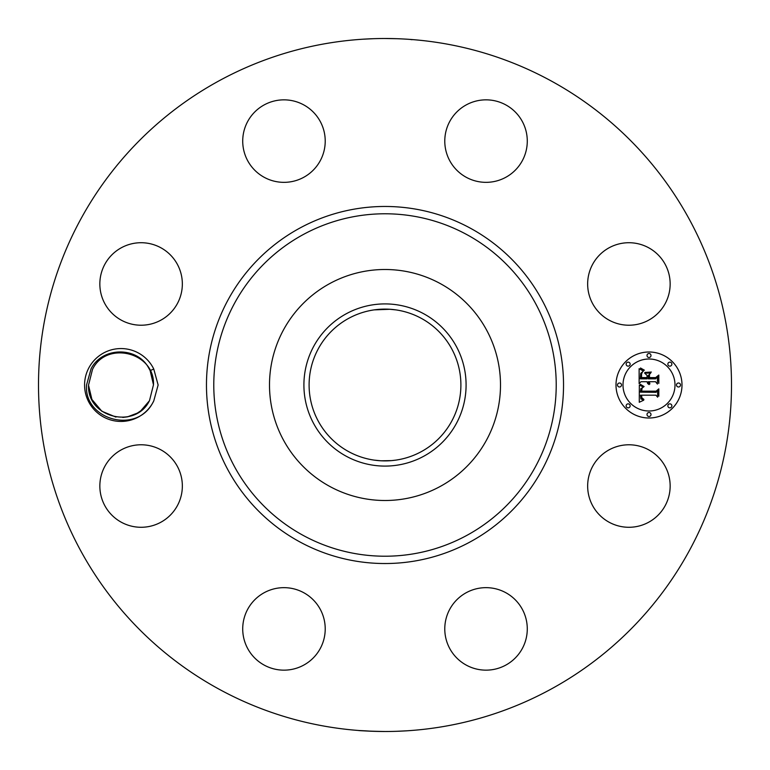 <?xml version="1.0" encoding="UTF-8"?>
<svg xmlns="http://www.w3.org/2000/svg" width="770" height="770" viewBox="0 0 770 770"><rect width="100%" height="100%" fill="white"/><g stroke="black" fill="none" stroke-linecap="round" stroke-linejoin="round"><path stroke-width="1.16" d="M218.882 689.083A346.5 346.5 0 0 1 80.917 218.882A346.5 346.5 0 0 1 551.118 80.917A346.5 346.5 0 0 1 689.083 551.118A346.5 346.5 0 0 1 218.882 689.083M366.607 38.991L362.891 39.203M363.623 39.164L373.729 38.683M411.998 39.703L409.813 39.386M397.204 38.712L385 38.5M403.393 731.009L407.109 730.797M406.377 730.836L396.271 731.317M385 731.5C360.273 731.125 347.078 729.671 372.17 731.259L364.143 730.874M153.75 400.987L158.129 385L153.759 369.032L150.131 370.611A32.484 32.484 0 0 0 148.726 368.07C137.483 346.539 102.564 346.452 91.11 368.676L86.577 384.885C83.545 419.486 136.434 434.8 152.951 402.46L153.75 400.987A36.45 36.45 0 0 1 103.526 416.984A36.45 36.45 0 0 1 121.843 348.569A36.45 36.45 0 0 1 153.759 369.032M592.707 466.254A41.253 41.253 0 0 1 648.677 449.824A41.253 41.253 0 0 1 665.107 505.803A41.253 41.253 0 0 1 609.128 522.233A41.253 41.253 0 0 1 592.707 466.254M497.641 668.485A41.253 41.253 0 0 1 446.446 640.515A41.253 41.253 0 0 1 474.416 589.319A41.253 41.253 0 0 1 525.612 617.29A41.253 41.253 0 0 1 497.641 668.485M264.197 665.107A41.253 41.253 0 0 1 247.767 609.128A41.253 41.253 0 0 1 303.746 592.707A41.253 41.253 0 0 1 320.176 648.677A41.253 41.253 0 0 1 264.197 665.107M101.515 497.641A41.253 41.253 0 0 1 129.485 446.446A41.253 41.253 0 0 1 180.68 474.416A41.253 41.253 0 0 1 152.71 525.612A41.253 41.253 0 0 1 101.515 497.641M104.893 264.197A41.253 41.253 0 0 1 160.872 247.767A41.253 41.253 0 0 1 177.292 303.746A41.253 41.253 0 0 1 121.323 320.176A41.253 41.253 0 0 1 104.893 264.197M272.359 101.515A41.253 41.253 0 0 1 323.554 129.485A41.253 41.253 0 0 1 295.584 180.68A41.253 41.253 0 0 1 244.388 152.71A41.253 41.253 0 0 1 272.359 101.515M505.803 104.893A41.253 41.253 0 0 1 522.233 160.872A41.253 41.253 0 0 1 466.254 177.292A41.253 41.253 0 0 1 449.824 121.323A41.253 41.253 0 0 1 505.803 104.893M668.485 272.359A41.253 41.253 0 0 1 640.515 323.554A41.253 41.253 0 0 1 589.319 295.584A41.253 41.253 0 0 1 617.29 244.388A41.253 41.253 0 0 1 668.485 272.359M649.004 351.996A33.004 33.004 0 0 1 681.999 385A33.004 33.004 0 0 1 649.004 418.004A33.004 33.004 0 0 1 616 385A33.004 33.004 0 0 1 649.004 351.996M421.392 318.395A75.903 75.903 0 0 1 451.605 421.392A75.903 75.903 0 0 1 348.608 451.605A75.903 75.903 0 0 1 318.395 348.608A75.903 75.903 0 0 1 421.392 318.395M397.378 459.882L396.194 460.075M395.549 460.162L391.815 460.595M391.718 460.604L381.083 460.797M381.015 460.797L374.172 460.123M395.819 460.123L391.439 460.624M386.088 460.893L380.216 460.749M372.622 310.118L373.806 309.925M374.451 309.838L388.917 309.203M388.985 309.203L395.828 309.877M374.143 309.877L390.14 309.271M390.207 309.28L395.588 309.838M126.713 416.974L128.195 416.676M136.386 413.606L137.676 412.874M346.125 313.833A81.1 81.1 0 0 1 456.167 346.125A81.1 81.1 0 0 1 423.875 456.167A81.1 81.1 0 0 1 313.833 423.875A81.1 81.1 0 0 1 346.125 313.833M153.48 384.779L153.48 384.798C155.001 352.169 106.241 340.378 92.496 369.427C106.241 340.378 155.001 352.169 153.48 384.798L153.48 384.798C155.001 352.169 106.241 340.378 92.496 369.427C106.241 340.378 155.001 352.169 153.48 384.798C155.001 352.169 106.241 340.378 92.496 369.427C106.241 340.378 155.001 352.169 153.48 384.798C155.001 352.169 106.241 340.378 92.496 369.427C106.241 340.378 155.001 352.169 153.48 384.798L153.48 384.798C155.001 352.169 106.241 340.378 92.496 369.427C106.241 340.378 155.001 352.169 153.48 384.798L153.48 384.798C155.001 352.169 106.241 340.378 92.496 369.427L88.511 385.202C87.154 418.014 135.78 429.525 149.505 400.573L153.48 384.798L150.131 370.611M329.627 486.361A115.5 115.5 0 0 1 329.627 283.639A115.5 115.5 0 0 1 500.5 385A115.5 115.5 0 0 1 329.627 486.361M649.004 410.997A25.997 25.997 0 0 0 675.001 385A25.997 25.997 0 0 0 649.004 359.003A25.997 25.997 0 0 0 622.997 385A25.997 25.997 0 0 0 649.004 410.997M619.504 387.002A2.002 2.002 0 0 0 621.496 385A2.002 2.002 0 0 0 619.504 382.998A2.002 2.002 0 0 0 617.501 385A2.002 2.002 0 0 0 619.504 387.002M649.004 357.501A2.002 2.002 0 0 0 650.997 355.499A2.002 2.002 0 0 0 649.004 353.497A2.002 2.002 0 0 0 647.002 355.499A2.002 2.002 0 0 0 649.004 357.501M628.137 366.145A2.002 2.002 0 0 0 630.139 364.143A2.002 2.002 0 0 0 628.137 362.141A2.002 2.002 0 0 0 626.145 364.143A2.002 2.002 0 0 0 628.137 366.145M678.505 387.002A2.002 2.002 0 0 0 680.497 385A2.002 2.002 0 0 0 678.505 382.998A2.002 2.002 0 0 0 676.503 385A2.002 2.002 0 0 0 678.505 387.002M669.862 366.145A2.002 2.002 0 0 0 671.863 364.143A2.002 2.002 0 0 0 669.862 362.141A2.002 2.002 0 0 0 667.86 364.143A2.002 2.002 0 0 0 669.862 366.145M649.004 412.499A2.002 2.002 0 0 0 647.002 414.501A2.002 2.002 0 0 0 649.004 416.503A2.002 2.002 0 0 0 650.997 414.501A2.002 2.002 0 0 0 649.004 412.499M628.137 403.855A2.002 2.002 0 0 0 626.145 405.857A2.002 2.002 0 0 0 628.137 407.859A2.002 2.002 0 0 0 630.139 405.857A2.002 2.002 0 0 0 628.137 403.855M669.862 403.855A2.002 2.002 0 0 0 667.86 405.857A2.002 2.002 0 0 0 669.862 407.859A2.002 2.002 0 0 0 671.863 405.857A2.002 2.002 0 0 0 669.862 403.855M88.511 385.202L91.909 399.447L101.813 411.219L115.933 417.09L101.813 411.219L91.909 399.457L88.511 385.202L91.909 399.447L88.511 385.202L91.909 399.447L88.511 385.202L90.388 395.876L88.511 385.202L91.909 399.447M123.084 417.417L127.531 416.82L123.084 417.417M132.488 415.386L127.599 416.811L137.07 413.23M140.872 410.699L149.341 400.872M639.331 385.096L643.499 387.079L640.881 388.648L640.428 392.142L656.059 392.315L657.628 390.611L657.628 397.204L655.944 395.183L641.593 395.183L641.862 397.869L643.893 399.399L641.737 398.417L641.218 395.347L640.515 395.183L640.909 398.899L643.739 400.179L639.273 402.267L639.331 385.096M640.303 384.278L644.115 386.55L640.303 384.278M642.151 388.157L641.603 391.15L656.098 391.16L658.812 388.869L658.812 396.242L658.427 389.659L656.213 391.593L641.189 391.593L641.352 388.956L642.151 388.157M639.129 368.695L643.451 371.063L640.707 373.363L640.322 378.83L647.069 378.83L647.069 377.954L641.121 377.954L641.198 374.066L642.584 371.949L641.583 373.854L641.506 377.589L647.069 377.589L647.069 375.414L644.634 373.103L650.679 373.103L648.282 375.529L648.282 378.83L655.549 378.83L657.426 376.982L657.426 384.066L655.549 381.718L649.351 381.718L649.89 383.941L648.966 381.718L648.282 381.718L649.12 384.577L647.676 383.537L647.069 381.718L640.987 381.718L639.129 383.662L639.129 368.695M640.486 367.993L644.423 370.197L641.968 369.561L640.486 367.993M651.372 372.054L644.923 372.43L651.372 372.054M649.495 377.589L655.665 377.589L658.812 375.057L658.812 383.402L658.427 375.866L655.838 377.954L649.11 377.954L649.495 374.634L649.495 377.589M137.811 412.797L140.573 410.93L137.811 412.797M122.748 417.436L127.493 416.83M153.48 384.798C155.001 352.169 106.241 340.378 92.496 369.427M299.405 541.676A178.534 178.534 0 0 1 228.324 299.405A178.534 178.534 0 0 1 470.595 228.324A178.534 178.534 0 0 1 541.676 470.595A178.534 178.534 0 0 1 299.405 541.676M467.092 234.744A171.219 171.219 0 0 1 535.256 467.092A171.219 171.219 0 0 1 302.908 535.256A171.219 171.219 0 0 1 234.744 302.908A171.219 171.219 0 0 1 467.092 234.744"/></g></svg>
